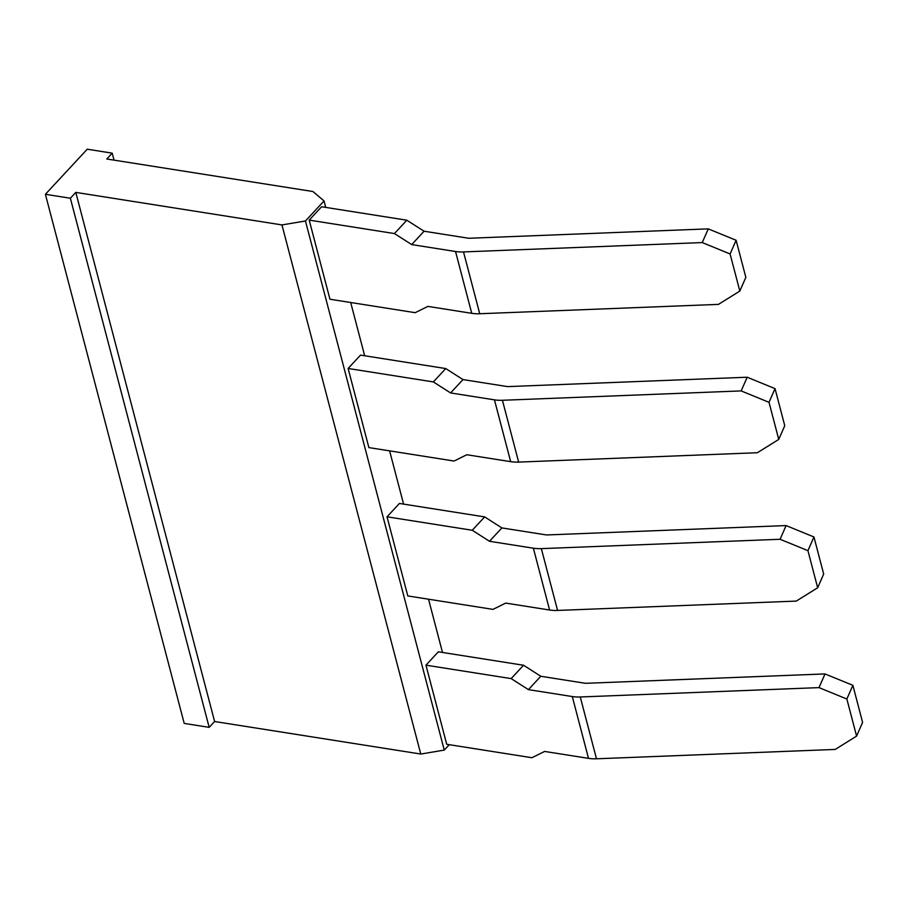 <?xml version="1.0" encoding="UTF-8"?>
<svg xmlns="http://www.w3.org/2000/svg" width="908" height="908" viewBox="0 0 908 908"><rect width="100%" height="100%" fill="white"/><g stroke="black" fill="none" stroke-linecap="round" stroke-linejoin="round"><path stroke-width="1.36" d="M730.1 253.968L702.247 242.572L708.274 228.873L469.527 238.237A6.015 3.178 165.3 0 1 467.938 238.146L424.081 231.222L406.829 220.213L321.602 206.752L309.197 220.111L329.956 299.231L415.183 312.681L427.895 306.393L471.751 313.317A30.089 15.879 -14.7 0 0 479.73 313.737L718.466 304.384L739.827 291.059L745.843 277.36L736.116 240.268L730.1 253.968L739.827 291.059M406.829 220.213L394.435 233.56L309.197 220.111M394.435 233.56L411.687 244.581L455.532 251.505A30.089 15.879 165.3 0 0 463.511 251.925L702.247 242.572M708.274 228.873L736.116 240.268M424.081 231.222L411.687 244.581M112.206 153.157L106.792 158.991L312.954 191.531L324.043 200.94L305.451 220.984L281.957 224.923L75.795 192.394L70.37 198.239L45.4 194.289L87.247 149.207L112.206 153.157L114.045 160.137M45.4 194.289L184.211 723.404L209.181 727.353L70.37 198.239M75.795 192.394L214.606 721.508L209.181 727.353M281.957 224.923L420.767 754.037L214.606 721.508M305.451 220.984L444.262 750.099L420.767 754.037M449.278 744.685L444.262 750.099M324.043 200.94L325.745 207.41M350.692 302.5L364.664 355.754M389.611 450.856L403.583 504.11M428.531 599.201L442.502 652.455M846.858 699.012L819.005 687.617L825.02 673.929L586.284 683.281A6.015 3.178 165.3 0 1 584.684 683.191L540.805 676.267L523.553 665.246L438.348 651.808L425.954 665.167L446.713 744.276L531.906 757.726L544.618 751.438L588.509 758.362A30.089 15.879 -14.7 0 0 596.488 758.793L835.224 749.429L856.585 736.104L862.6 722.405L852.873 685.324L846.858 699.012L856.585 736.104M769.019 402.323L741.166 390.917L747.193 377.229L508.446 386.581A6.015 3.178 165.3 0 1 506.857 386.502L462.989 379.578L445.737 368.557L360.521 355.107L348.116 368.466L368.875 447.587L454.091 461.037L466.803 454.738L510.671 461.661A30.089 15.879 -14.7 0 0 518.65 462.093L757.385 452.729L778.746 439.404L784.762 425.716L775.035 388.624L769.019 402.323L778.746 439.404M807.938 550.668L780.085 539.273L786.101 525.573L547.365 534.926A6.015 3.178 165.3 0 1 545.765 534.846L501.897 527.923L484.645 516.902L399.429 503.452L387.035 516.811L407.794 595.932L492.999 609.381L505.711 603.094L549.59 610.017A30.089 15.879 -14.7 0 0 557.569 610.437L796.305 601.085L817.665 587.76L823.681 574.06L813.954 536.969L807.938 550.668L817.665 587.76M786.101 525.573L813.954 536.969M780.085 539.273L541.35 548.625A30.089 15.879 165.3 0 1 533.371 548.205L489.503 541.281L472.251 530.261L484.645 516.902M501.897 527.923L489.503 541.281M387.035 516.811L472.251 530.261M747.193 377.229L775.035 388.624M741.166 390.917L502.43 400.28A30.089 15.879 165.3 0 1 494.451 399.849L450.595 392.937L433.343 381.916L445.737 368.557M462.989 379.578L450.595 392.937M348.116 368.466L433.343 381.916M825.02 673.929L852.873 685.324M819.005 687.617L580.269 696.981A30.089 15.879 165.3 0 1 572.29 696.55L528.411 689.626L511.159 678.605L523.553 665.246M540.805 676.267L528.411 689.626M425.954 665.167L511.159 678.605M471.751 313.317L455.532 251.505M479.73 313.737L463.511 251.925M557.569 610.437L541.35 548.625M549.59 610.017L533.371 548.205M518.65 462.093L502.43 400.28M510.671 461.661L494.451 399.849M596.488 758.793L580.269 696.981M588.509 758.362L572.29 696.55"/></g></svg>
